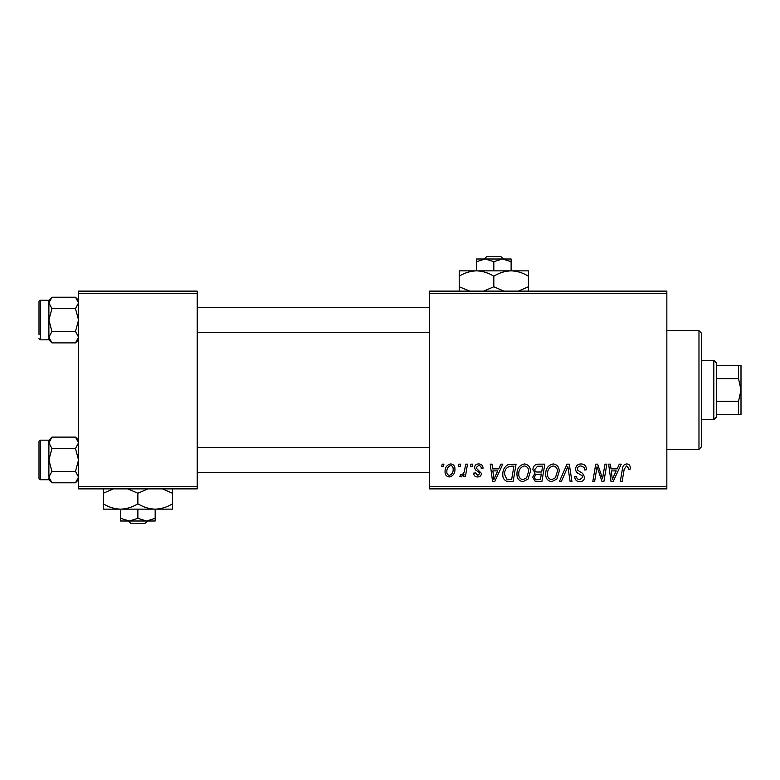 <?xml version="1.0" encoding="UTF-8"?>
<svg xmlns="http://www.w3.org/2000/svg" width="780" height="780" viewBox="0 0 780 780"><rect width="100%" height="100%" fill="white"/><g stroke="black" fill="none" stroke-linecap="round" stroke-linejoin="round"><path stroke-width="1.17" d="M429.546 291.125L666.841 291.125L666.841 293.602L429.546 293.602L429.546 291.125M516.965 473.977C516.925 468.478 519.441 465.133 524.501 463.934C528.489 464.656 530.468 467.152 530.449 471.412L528.079 479.066L522.941 481.679C518.837 480.928 516.838 478.364 516.965 473.977M498.742 468.877L500.867 464.159L502.817 464.159L494.783 481.455L492.58 481.455L490.21 464.159L492.024 464.159L492.599 468.877L498.742 468.877M626.681 463.934C629.031 464.081 630.211 465.358 630.221 467.747L630.055 469.326L628.251 469.55L628.417 468.039L626.564 465.952L624.195 469.209L622.128 481.455L620.305 481.455L622.44 468.78C622.654 465.962 624.068 464.344 626.681 463.934M575.611 469.014C575.933 465.767 577.746 464.081 581.042 463.934C584.668 464.129 586.453 466.079 586.394 469.784L584.6 469.999L584.142 467.444L580.925 465.952C578.877 465.943 577.707 466.908 577.414 468.848L577.873 470.36L582.562 473.304L584.6 477.087C584.376 480.051 582.758 481.582 579.755 481.679C576.625 481.494 574.938 479.817 574.704 476.668L576.498 476.512C576.683 478.51 577.795 479.563 579.823 479.661L582.806 477.194L582.133 475.654L579.033 473.85C576.81 472.973 575.669 471.364 575.611 469.014M559.435 481.455L567.001 464.159L569.293 464.159L571.945 481.455L570.131 481.455L567.859 466.625L561.376 481.455L559.435 481.455M545.727 473.977C545.688 468.478 548.203 465.133 553.264 463.934C557.251 464.656 559.231 467.152 559.211 471.412L556.842 479.066L551.704 481.679C547.599 480.928 545.6 478.364 545.727 473.977M441.714 466.625L442.133 464.159L443.927 464.159L443.557 466.625L441.714 466.625M429.546 486.398L666.841 486.398L666.841 488.875L429.546 488.875L429.546 293.602M666.841 486.398L666.841 293.602M532.916 469.54C533.13 466.342 534.788 464.548 537.898 464.159L544.83 464.159L541.905 481.455L535.08 481.172L532.691 477.253L535.08 473.031L532.916 469.54M617.165 468.877L619.291 464.159L621.241 464.159L613.207 481.455L611.003 481.455L608.634 464.159L610.438 464.159L611.023 468.877L617.165 468.877M603.174 474.718L605.026 464.159L606.85 464.159L603.895 481.455L601.994 481.455L597.041 466.772L594.633 481.455L592.81 481.455L595.735 464.159L597.636 464.159L602.618 478.813L603.174 474.718M478.735 463.934C481.474 464.041 482.908 465.455 483.034 468.195L481.231 468.653C481.309 466.762 480.451 465.719 478.657 465.504L476.287 467.435L476.668 468.526L481.455 473.382C481.25 475.663 479.993 476.853 477.691 476.96C475.166 476.902 473.801 475.624 473.596 473.148L475.39 472.914L477.769 475.39L479.661 473.655L479.485 472.641L475.4 469.862L474.494 467.571C474.825 465.173 476.239 463.954 478.735 463.934M508.16 464.568L516.067 464.159L513.142 481.455L506.62 481.231C503.86 479.885 502.593 477.604 502.808 474.377C502.7 469.96 504.484 466.694 508.16 464.568M445.058 471.705C444.941 467.483 446.813 464.89 450.665 463.934C453.511 464.305 454.935 465.982 454.945 468.946C455.11 473.333 453.219 476.005 449.251 476.96C446.374 476.502 444.97 474.747 445.058 471.705M458.348 466.625L458.757 464.159L460.561 464.159L460.18 466.625L458.348 466.625M464.782 469.19L465.689 464.159L467.512 464.159L465.387 476.736L463.564 476.736L464.022 474.133L461.107 476.96L459.888 476.512L460.6 474.542L461.506 474.942C463.593 473.762 464.685 471.851 464.782 469.19M470.476 466.625L470.896 464.159L472.69 464.159L472.319 466.625L470.476 466.625M78.546 291.125L197.194 291.125L197.194 293.602L78.546 293.602L78.546 291.125M197.194 486.398L197.194 488.875L78.546 488.875L78.546 486.398L197.194 486.398L197.194 293.602M78.546 486.398L78.546 293.602M540.423 479.437L541.33 474.045L535.48 474.757L534.485 477.175C534.641 478.861 535.597 479.612 537.342 479.437L540.423 479.437M541.681 472.017L542.666 466.177L537.517 466.264L534.719 469.589C534.895 471.383 535.948 472.192 537.868 472.017L541.681 472.017M555.418 477.74L557.408 471.325C557.427 468.283 556.004 466.498 553.137 465.952C549.286 467.113 547.414 469.852 547.521 474.172C547.453 477.262 548.867 479.095 551.762 479.661L555.418 477.74M613.792 476.034L616.181 470.896L611.276 470.896L612.349 479.563L613.792 476.034M495.368 476.034L497.757 470.896L492.853 470.896L493.925 479.563L495.368 476.034M511.66 479.437L513.903 466.177L511.592 466.177C506.825 466.625 504.494 469.394 504.601 474.484L506.776 479.144L511.66 479.437M526.656 477.74L528.645 471.325C528.664 468.283 527.241 466.498 524.375 465.952C520.523 467.113 518.651 469.852 518.758 474.172C518.69 477.262 520.104 479.095 523 479.661L526.656 477.74M449.329 475.39C452.049 474.396 453.316 472.31 453.141 469.141C453.277 467.142 452.449 465.933 450.645 465.504C448.012 466.547 446.745 468.614 446.852 471.715C446.706 473.704 447.535 474.932 449.329 475.39M698.977 330.671L701.454 333.148L701.454 446.852L698.977 449.329L698.977 330.671L666.841 330.671M698.977 449.329L666.841 449.329M78.546 440.173L75.484 437.112L78.546 442.825L75.484 448.529L51.948 448.529L48.886 442.825L51.948 437.112L75.484 437.112M48.955 477.867L48.886 479.729L51.948 482.791L48.886 477.087L51.948 471.373L48.886 459.956L51.948 448.529M39 474.786L39 478.247A1.482 1.482 0 0 0 40.482 479.729L40.482 440.173A1.482 1.482 0 0 0 39 441.665L39 478.247L39 441.665A1.482 1.482 0 0 1 40.482 440.173L48.886 440.173L48.886 477.087M40.482 479.729L48.886 479.729M75.484 448.529L78.546 459.956L75.484 471.373L78.546 477.087L75.484 482.791L51.948 482.791M75.484 471.373L51.948 471.373M77.707 480.002L78.487 477.867M49.735 439.901L48.955 442.036M78.546 300.271L75.484 297.209L78.546 302.913L75.484 308.627L51.948 308.627L48.886 302.913L51.948 297.209L75.484 297.209M48.955 337.964L48.886 339.827L51.948 342.888L48.886 337.174L51.948 331.471L48.886 320.044L51.948 308.627M48.886 337.174L48.886 300.271L40.482 300.271A1.482 1.482 0 0 0 39 301.753L39 334.873M39 305.214L39 301.753A1.482 1.482 0 0 1 40.482 300.271L40.482 339.827A1.482 1.482 0 0 1 39 338.335M40.482 339.827L48.886 339.827M75.484 308.627L78.546 320.044L75.484 331.471L78.546 337.174L75.484 342.888L51.948 342.888M75.484 331.471L51.948 331.471M77.707 340.099L78.487 337.964M49.735 299.998L48.955 302.133M39 445.127L39 441.665M713.807 360.34L716.284 362.807L716.284 417.193L713.807 419.659L713.807 360.34L701.454 360.34M738.524 365.284L741 365.284L741 390L738.524 378.671L738.524 365.284L716.284 365.284M716.284 401.329L738.524 401.329L741 390L741 414.716L738.524 414.716L738.524 401.329M716.284 378.671L738.524 378.671M716.284 414.716L738.524 414.716M486.827 256.523L484.244 258.989L486.827 256.523L500.809 256.523L503.392 258.989L500.809 256.523M493.818 261.671L502.466 258.989L476.512 258.989L476.512 261.671L485.17 258.989L493.818 261.671L493.818 270.855M476.512 261.671L476.512 270.855L528.421 270.855L528.421 286.757L518.339 291.125M511.124 261.671L511.124 258.989L502.466 258.989L511.124 261.671L511.124 270.855C517.198 271.06 522.961 272.844 528.421 276.208M470.476 291.418L459.215 286.757L459.215 270.855L476.512 270.855C482.596 271.06 488.358 272.844 493.818 276.208L493.818 286.757L483.727 291.125M459.215 286.757L459.215 291.125M459.215 276.208C464.597 272.863 470.369 271.079 476.512 270.855M493.818 276.208C499.2 272.863 504.972 271.079 511.124 270.855M503.909 291.125L493.818 286.757M528.421 291.125L528.421 286.757M128.3 521.011L130.884 523.477L128.3 521.011M144.865 523.477L147.449 521.011L144.865 523.477L130.884 523.477M137.875 518.329L129.226 521.011L155.171 521.011L155.171 518.329L146.523 521.011L137.875 518.329L137.875 509.145M155.171 518.329L155.171 509.145L103.272 509.145L103.272 493.243L113.353 488.875M120.569 518.329L120.569 521.011L129.226 521.011L120.569 518.329L120.569 509.145C114.494 508.94 108.722 507.156 103.272 503.792M155.171 509.145C161.323 508.921 167.095 507.136 172.477 503.792L172.477 509.145L155.171 509.145C149.097 508.94 143.335 507.156 137.875 503.792L137.875 493.243L147.956 488.875M172.477 503.792L172.477 488.875M162.386 488.875L172.477 493.243M137.875 503.792C132.483 507.136 126.721 508.921 120.569 509.145M127.784 488.875L137.875 493.243M103.272 488.875L103.272 493.243M48.886 440.173L51.948 437.112M78.546 479.729L75.484 482.791M429.546 472.31L197.194 472.31M429.546 447.593L197.194 447.593M197.194 307.69L429.546 307.69M197.194 332.407L429.546 332.407M48.886 300.271L51.948 297.209M78.546 339.827L75.484 342.888M713.807 419.659L701.454 419.659"/></g></svg>
